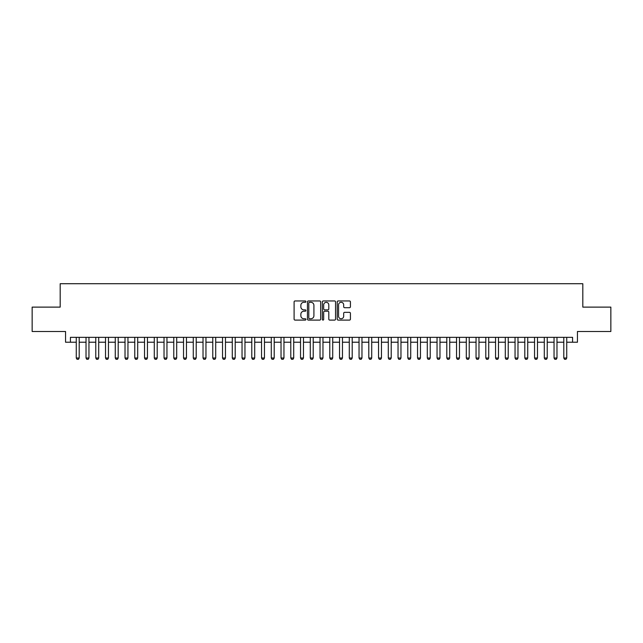 <?xml version="1.0" encoding="UTF-8"?>
<svg xmlns="http://www.w3.org/2000/svg" width="643" height="643" viewBox="0 0 643 643"><rect width="100%" height="100%" fill="white"/><g stroke="black" fill="none" stroke-linecap="round" stroke-linejoin="round"><path stroke-width="0.96" d="M305.899 301.631A0.667 0.667 0 0 0 305.232 300.956L295.057 300.956A0.956 0.956 0 0 0 294.1 301.921L294.1 319.145A0.956 0.956 0 0 0 295.057 320.101L305.232 320.101A0.667 0.667 0 0 0 305.899 319.434A0.667 0.667 0 0 0 305.232 318.759L303.914 318.759A3.062 3.062 0 0 1 300.852 315.697L300.852 314.266A3.062 3.062 0 0 1 303.914 311.204L305.232 311.204A0.667 0.667 0 0 0 305.899 310.529A0.667 0.667 0 0 0 305.232 309.862L303.914 309.862A3.062 3.062 0 0 1 300.852 306.799L300.852 305.361A3.062 3.062 0 0 1 303.914 302.298L305.232 302.298A0.667 0.667 0 0 0 305.899 301.631M349.471 307.708A0.956 0.956 0 0 0 350.427 306.751L350.427 301.921A0.956 0.956 0 0 0 349.471 300.956L338.178 300.956A0.956 0.956 0 0 0 337.221 301.921L337.221 319.145A0.956 0.956 0 0 0 338.178 320.101L349.471 320.101A0.956 0.956 0 0 0 350.427 319.145L350.427 313.31A0.956 0.956 0 0 0 349.471 312.345L344.64 312.345A0.956 0.956 0 0 0 343.683 313.31L343.683 316.203A2.564 2.564 0 0 1 341.12 318.759A2.564 2.564 0 0 1 338.564 316.203L338.564 304.862A2.564 2.564 0 0 1 341.12 302.298A2.564 2.564 0 0 1 343.683 304.862L343.683 306.751A0.956 0.956 0 0 0 344.64 307.708L349.471 307.708M70.425 342.221L70.425 337.342L572.575 337.342L572.575 342.221L577.454 342.221L577.454 331.491L610.85 331.491L610.85 307.121L582.815 307.121L582.815 283.716L60.185 283.716L60.185 307.121L32.15 307.121L32.15 331.491L65.546 331.491L65.546 342.221L76.268 342.221M320.664 301.921A0.956 0.956 0 0 0 319.708 300.956L308.415 300.956A0.956 0.956 0 0 0 307.458 301.921L307.458 319.145A0.956 0.956 0 0 0 308.415 320.101L319.708 320.101A0.956 0.956 0 0 0 320.664 319.145L320.664 301.921M323.292 300.956L334.585 300.956A0.956 0.956 0 0 1 335.542 301.921L335.542 319.145A0.956 0.956 0 0 1 334.585 320.101L329.755 320.101A0.956 0.956 0 0 1 328.798 319.145L328.798 312.16A0.956 0.956 0 0 0 327.842 311.204L324.635 311.204A0.956 0.956 0 0 0 323.678 312.16L323.678 319.434A0.667 0.667 0 0 1 323.011 320.101A0.667 0.667 0 0 1 322.336 319.434L322.336 301.921A0.956 0.956 0 0 1 323.292 300.956M79.193 342.221L86.025 342.221M88.951 342.221L95.775 342.221M98.7 342.221L105.524 342.221M108.45 342.221L115.274 342.221M118.199 342.221L125.023 342.221M127.949 342.221L134.773 342.221M137.698 342.221L144.522 342.221M147.448 342.221L154.28 342.221M157.205 342.221L164.029 342.221M166.955 342.221L173.779 342.221M176.704 342.221L183.528 342.221M186.454 342.221L193.278 342.221M196.203 342.221L203.027 342.221M205.953 342.221L212.777 342.221M215.702 342.221L222.534 342.221M225.46 342.221L232.284 342.221M235.209 342.221L242.033 342.221M244.959 342.221L251.783 342.221M254.708 342.221L261.532 342.221M264.458 342.221L271.282 342.221M274.207 342.221L281.031 342.221M283.957 342.221L290.789 342.221M293.714 342.221L300.538 342.221M303.464 342.221L310.288 342.221M313.213 342.221L320.037 342.221M322.963 342.221L329.787 342.221M332.712 342.221L339.536 342.221M342.462 342.221L349.286 342.221M352.211 342.221L359.043 342.221M361.969 342.221L368.793 342.221M371.718 342.221L378.542 342.221M381.468 342.221L388.292 342.221M391.217 342.221L398.041 342.221M400.967 342.221L407.791 342.221M410.716 342.221L417.54 342.221M420.466 342.221L427.298 342.221M430.223 342.221L437.047 342.221M439.973 342.221L446.797 342.221M449.722 342.221L456.546 342.221M459.472 342.221L466.296 342.221M469.221 342.221L476.045 342.221M478.971 342.221L485.795 342.221M488.72 342.221L495.552 342.221M498.478 342.221L505.302 342.221M508.227 342.221L515.051 342.221M517.977 342.221L524.801 342.221M527.726 342.221L534.55 342.221M537.476 342.221L544.299 342.221M547.225 342.221L554.049 342.221M556.975 342.221L563.807 342.221M566.732 342.221L572.575 342.221M309.468 302.298A0.667 0.667 0 0 0 308.793 302.966L308.793 318.092A0.667 0.667 0 0 0 309.468 318.759L310.85 318.759A3.062 3.062 0 0 0 313.913 315.697L313.913 305.361A3.062 3.062 0 0 0 310.85 302.298L309.468 302.298M328.798 304.911A2.564 2.564 0 0 0 326.234 302.347A2.564 2.564 0 0 0 323.678 304.911L323.678 308.905A0.956 0.956 0 0 0 324.635 309.862L327.842 309.862A0.956 0.956 0 0 0 328.798 308.905L328.798 304.911M79.193 337.342L79.193 358.014L78.462 359.284L76.999 359.284L76.268 358.014L76.268 337.342M76.268 358.014L79.193 358.014M88.951 337.342L88.951 358.014L88.22 359.284L86.757 359.284L86.025 358.014L86.025 337.342M86.025 358.014L88.951 358.014M98.7 337.342L98.7 358.014L97.969 359.284L96.506 359.284L95.775 358.014L95.775 337.342M95.775 358.014L98.7 358.014M108.45 337.342L108.45 358.014L107.719 359.284L106.256 359.284L105.524 358.014L105.524 337.342M105.524 358.014L108.45 358.014M118.199 337.342L118.199 358.014L117.468 359.284L116.005 359.284L115.274 358.014L115.274 337.342M115.274 358.014L118.199 358.014M127.949 337.342L127.949 358.014L127.218 359.284L125.755 359.284L125.023 358.014L125.023 337.342M125.023 358.014L127.949 358.014M137.698 337.342L137.698 358.014L136.967 359.284L135.504 359.284L134.773 358.014L134.773 337.342M134.773 358.014L137.698 358.014M147.448 337.342L147.448 358.014L146.717 359.284L145.254 359.284L144.522 358.014L144.522 337.342M144.522 358.014L147.448 358.014M157.205 337.342L157.205 358.014L156.474 359.284L155.011 359.284L154.28 358.014L154.28 337.342M154.28 358.014L157.205 358.014M166.955 337.342L166.955 358.014L166.224 359.284L164.761 359.284L164.029 358.014L164.029 337.342M164.029 358.014L166.955 358.014M176.704 337.342L176.704 358.014L175.973 359.284L174.51 359.284L173.779 358.014L173.779 337.342M173.779 358.014L176.704 358.014M186.454 337.342L186.454 358.014L185.723 359.284L184.26 359.284L183.528 358.014L183.528 337.342M183.528 358.014L186.454 358.014M196.203 337.342L196.203 358.014L195.472 359.284L194.009 359.284L193.278 358.014L193.278 337.342M193.278 358.014L196.203 358.014M205.953 337.342L205.953 358.014L205.221 359.284L203.759 359.284L203.027 358.014L203.027 337.342M203.027 358.014L205.953 358.014M215.702 337.342L215.702 358.014L214.971 359.284L213.508 359.284L212.777 358.014L212.777 337.342M212.777 358.014L215.702 358.014M225.46 337.342L225.46 358.014L224.728 359.284L223.266 359.284L222.534 358.014L222.534 337.342M222.534 358.014L225.46 358.014M235.209 337.342L235.209 358.014L234.478 359.284L233.015 359.284L232.284 358.014L232.284 337.342M232.284 358.014L235.209 358.014M244.959 337.342L244.959 358.014L244.227 359.284L242.765 359.284L242.033 358.014L242.033 337.342M242.033 358.014L244.959 358.014M254.708 337.342L254.708 358.014L253.977 359.284L252.514 359.284L251.783 358.014L251.783 337.342M251.783 358.014L254.708 358.014M264.458 337.342L264.458 358.014L263.726 359.284L262.264 359.284L261.532 358.014L261.532 337.342M261.532 358.014L264.458 358.014M274.207 337.342L274.207 358.014L273.476 359.284L272.013 359.284L271.282 358.014L271.282 337.342M271.282 358.014L274.207 358.014M283.957 337.342L283.957 358.014L283.225 359.284L281.763 359.284L281.031 358.014L281.031 337.342M281.031 358.014L283.957 358.014M293.714 337.342L293.714 358.014L292.983 359.284L291.52 359.284L290.789 358.014L290.789 337.342M290.789 358.014L293.714 358.014M303.464 337.342L303.464 358.014L302.732 359.284L301.27 359.284L300.538 358.014L300.538 337.342M300.538 358.014L303.464 358.014M313.213 337.342L313.213 358.014L312.482 359.284L311.019 359.284L310.288 358.014L310.288 337.342M310.288 358.014L313.213 358.014M322.963 337.342L322.963 358.014L322.231 359.284L320.769 359.284L320.037 358.014L320.037 337.342M320.037 358.014L322.963 358.014M332.712 337.342L332.712 358.014L331.981 359.284L330.518 359.284L329.787 358.014L329.787 337.342M329.787 358.014L332.712 358.014M342.462 337.342L342.462 358.014L341.73 359.284L340.268 359.284L339.536 358.014L339.536 337.342M339.536 358.014L342.462 358.014M352.211 337.342L352.211 358.014L351.48 359.284L350.017 359.284L349.286 358.014L349.286 337.342M349.286 358.014L352.211 358.014M361.969 337.342L361.969 358.014L361.237 359.284L359.775 359.284L359.043 358.014L359.043 337.342M359.043 358.014L361.969 358.014M371.718 337.342L371.718 358.014L370.987 359.284L369.524 359.284L368.793 358.014L368.793 337.342M368.793 358.014L371.718 358.014M381.468 337.342L381.468 358.014L380.736 359.284L379.274 359.284L378.542 358.014L378.542 337.342M378.542 358.014L381.468 358.014M391.217 337.342L391.217 358.014L390.486 359.284L389.023 359.284L388.292 358.014L388.292 337.342M388.292 358.014L391.217 358.014M400.967 337.342L400.967 358.014L400.235 359.284L398.773 359.284L398.041 358.014L398.041 337.342M398.041 358.014L400.967 358.014M410.716 337.342L410.716 358.014L409.985 359.284L408.522 359.284L407.791 358.014L407.791 337.342M407.791 358.014L410.716 358.014M420.466 337.342L420.466 358.014L419.734 359.284L418.271 359.284L417.54 358.014L417.54 337.342M417.54 358.014L420.466 358.014M430.223 337.342L430.223 358.014L429.492 359.284L428.029 359.284L427.298 358.014L427.298 337.342M427.298 358.014L430.223 358.014M439.973 337.342L439.973 358.014L439.241 359.284L437.779 359.284L437.047 358.014L437.047 337.342M437.047 358.014L439.973 358.014M449.722 337.342L449.722 358.014L448.991 359.284L447.528 359.284L446.797 358.014L446.797 337.342M446.797 358.014L449.722 358.014M459.472 337.342L459.472 358.014L458.74 359.284L457.277 359.284L456.546 358.014L456.546 337.342M456.546 358.014L459.472 358.014M469.221 337.342L469.221 358.014L468.49 359.284L467.027 359.284L466.296 358.014L466.296 337.342M466.296 358.014L469.221 358.014M478.971 337.342L478.971 358.014L478.239 359.284L476.776 359.284L476.045 358.014L476.045 337.342M476.045 358.014L478.971 358.014M488.72 337.342L488.72 358.014L487.989 359.284L486.526 359.284L485.795 358.014L485.795 337.342M485.795 358.014L488.72 358.014M498.478 337.342L498.478 358.014L497.746 359.284L496.283 359.284L495.552 358.014L495.552 337.342M495.552 358.014L498.478 358.014M508.227 337.342L508.227 358.014L507.496 359.284L506.033 359.284L505.302 358.014L505.302 337.342M505.302 358.014L508.227 358.014M517.977 337.342L517.977 358.014L517.245 359.284L515.782 359.284L515.051 358.014L515.051 337.342M515.051 358.014L517.977 358.014M527.726 337.342L527.726 358.014L526.995 359.284L525.532 359.284L524.801 358.014L524.801 337.342M524.801 358.014L527.726 358.014M537.476 337.342L537.476 358.014L536.744 359.284L535.281 359.284L534.55 358.014L534.55 337.342M534.55 358.014L537.476 358.014M547.225 337.342L547.225 358.014L546.494 359.284L545.031 359.284L544.299 358.014L544.299 337.342M544.299 358.014L547.225 358.014M556.975 337.342L556.975 358.014L556.243 359.284L554.78 359.284L554.049 358.014L554.049 337.342M554.049 358.014L556.975 358.014M566.732 337.342L566.732 358.014L566.001 359.284L564.538 359.284L563.807 358.014L563.807 337.342M563.807 358.014L566.732 358.014"/></g></svg>
